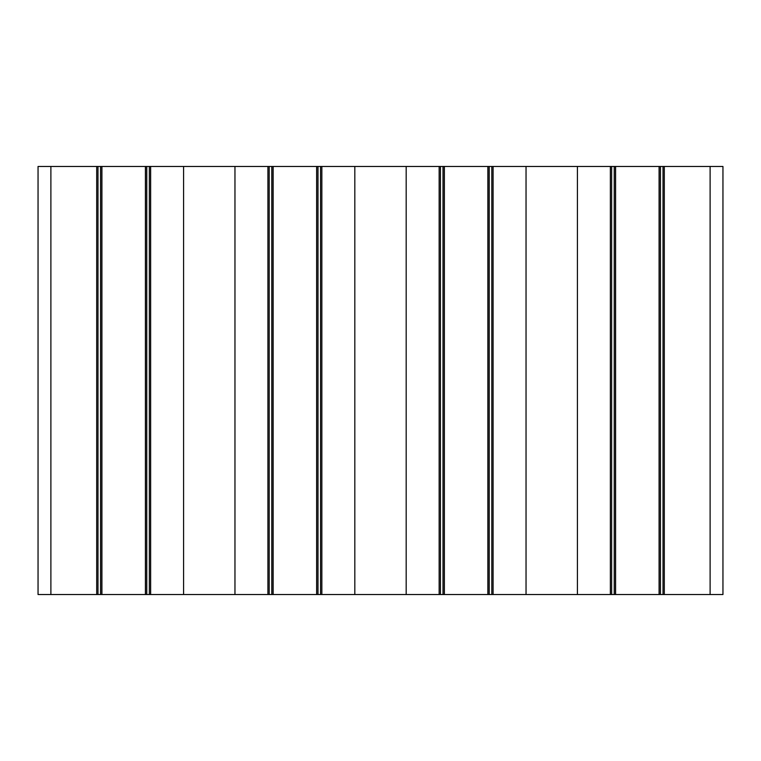 <?xml version="1.0" encoding="UTF-8"?>
<svg xmlns="http://www.w3.org/2000/svg" width="761" height="761" viewBox="0 0 761 761"><rect width="100%" height="100%" fill="white"/><g stroke="black" fill="none" stroke-linecap="round" stroke-linejoin="round"><path stroke-width="1.14" d="M710.108 594.531L722.95 594.531L722.95 166.469L710.108 166.469L710.108 594.531L664.305 594.531L664.305 166.469L663.021 166.469L663.021 594.531L664.305 594.531M663.021 594.531L611.654 594.531L611.654 166.469L610.37 166.469L610.37 594.531L611.654 594.531M610.37 594.531L493.08 594.531L493.08 166.469L491.796 166.469L491.796 594.531L493.08 594.531M491.796 594.531L440.429 594.531L440.429 166.469L439.145 166.469L439.145 594.531L440.429 594.531M439.145 594.531L321.855 594.531L321.855 166.469L320.571 166.469L320.571 594.531L321.855 594.531M320.571 594.531L269.204 594.531L269.204 166.469L267.92 166.469L267.92 594.531L269.204 594.531M267.92 594.531L150.63 594.531L150.63 166.469L149.346 166.469L149.346 594.531L150.63 594.531M149.346 594.531L97.979 594.531L97.979 166.469L96.695 166.469L96.695 594.531L97.979 594.531M96.695 594.531L50.892 594.531L50.892 166.469L38.05 166.469L38.05 594.531L50.892 594.531M50.892 166.469L96.695 166.469M97.979 166.469L149.346 166.469M150.63 166.469L267.92 166.469M269.204 166.469L320.571 166.469M321.855 166.469L439.145 166.469M440.429 166.469L491.796 166.469M493.08 166.469L610.37 166.469M611.654 166.469L663.021 166.469M664.305 166.469L710.108 166.469M487.858 594.531L487.858 166.469M487.944 594.531L487.944 166.469M444.367 594.531L444.367 166.469M444.281 594.531L444.281 166.469M406.184 166.469L406.184 594.531M526.041 594.531L526.041 166.469M577.409 166.469L577.409 594.531M354.816 594.531L354.816 166.469M316.633 594.531L316.633 166.469M316.719 594.531L316.719 166.469M273.142 594.531L273.142 166.469M273.056 594.531L273.056 166.469M234.959 166.469L234.959 594.531M183.591 594.531L183.591 166.469M615.592 594.531L615.592 166.469M615.506 594.531L615.506 166.469M659.083 594.531L659.083 166.469M659.169 594.531L659.169 166.469M145.408 594.531L145.408 166.469M145.494 594.531L145.494 166.469M101.917 594.531L101.917 166.469M101.831 594.531L101.831 166.469M489.228 594.531L489.228 166.469M442.997 594.531L442.997 166.469M318.003 594.531L318.003 166.469M271.772 594.531L271.772 166.469M614.222 594.531L614.222 166.469M660.453 594.531L660.453 166.469M146.778 594.531L146.778 166.469M100.547 594.531L100.547 166.469"/></g></svg>
